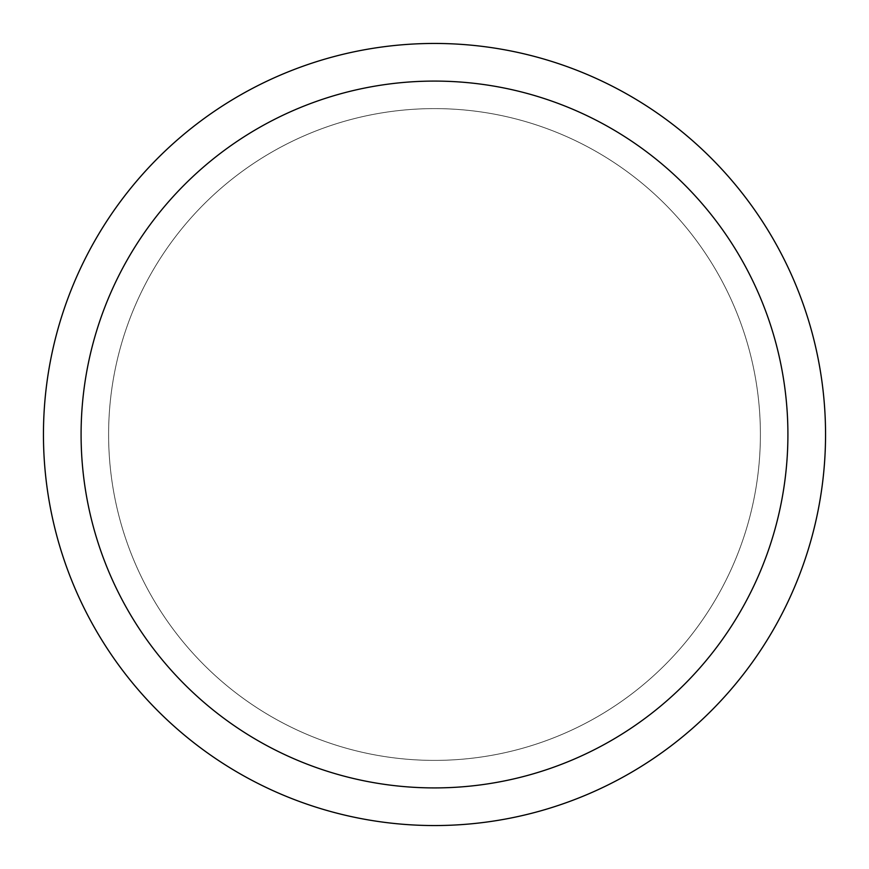 <?xml version="1.0" encoding="UTF-8"?>
<svg xmlns="http://www.w3.org/2000/svg" width="869" height="869" viewBox="0 0 869 869"><rect width="100%" height="100%" fill="white"/><g stroke="black" fill="none" stroke-linecap="round" stroke-linejoin="round"><path stroke-width="0.65" stroke-dasharray="4.34 3.26" d="M434.5 108.603A325.897 325.897 0 0 1 760.397 434.5A325.897 325.897 0 0 1 434.5 760.397A325.897 325.897 0 0 1 108.603 434.5A325.897 325.897 0 0 1 434.5 108.603A325.897 325.897 0 0 1 760.397 434.5A325.897 325.897 0 0 1 434.5 760.397A325.897 325.897 0 0 1 108.603 434.5A325.897 325.897 0 0 1 434.5 108.603A325.886 325.886 0 0 1 760.386 434.5A325.886 325.886 0 0 1 434.5 760.386A325.886 325.886 0 0 1 108.614 434.5A325.886 325.886 0 0 1 434.5 108.614A325.897 325.897 0 0 1 760.397 434.5A325.897 325.897 0 0 1 434.5 760.397A325.897 325.897 0 0 1 108.603 434.5A325.897 325.897 0 0 1 434.5 108.603M434.5 43.45A391.05 391.05 0 0 1 825.55 434.5A391.05 391.05 0 0 1 434.5 825.55A391.05 391.05 0 0 1 43.45 434.5A391.05 391.05 0 0 1 434.5 43.45A391.05 391.05 0 0 1 825.55 434.5A391.05 391.05 0 0 1 434.5 825.55A391.05 391.05 0 0 1 43.45 434.5A391.05 391.05 0 0 1 434.5 43.45"/><path stroke-width="1.3" d="M434.5 43.45A391.05 391.05 0 0 1 825.55 434.5A391.05 391.05 0 0 1 434.5 825.55A391.05 391.05 0 0 1 43.45 434.5A391.05 391.05 0 0 1 434.5 43.45M434.5 81.089A353.411 353.411 0 0 1 787.911 434.5A353.411 353.411 0 0 1 434.5 787.911A353.411 353.411 0 0 1 81.089 434.5A353.411 353.411 0 0 1 434.5 81.089"/></g></svg>

